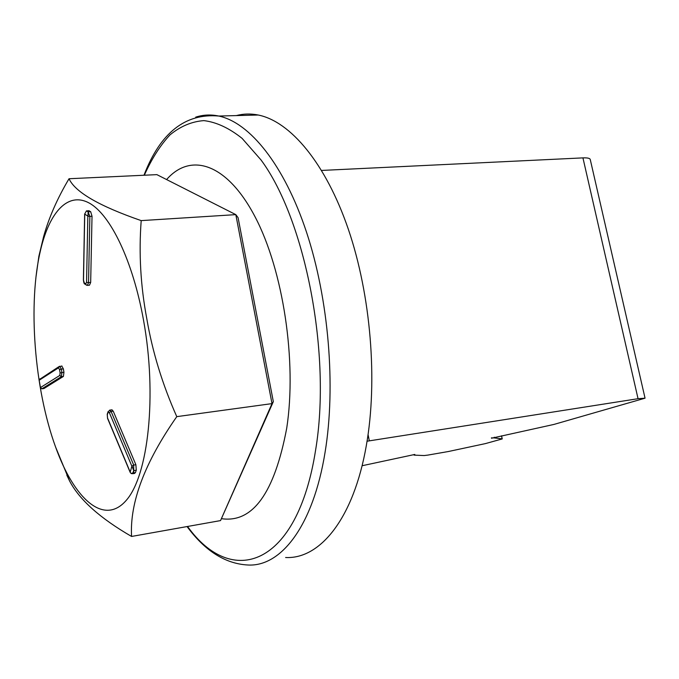 <?xml version="1.0" encoding="UTF-8"?>
<svg xmlns="http://www.w3.org/2000/svg" width="679" height="679" viewBox="0 0 679 679"><rect width="100%" height="100%" fill="white"/><g stroke="black" fill="none" stroke-linecap="round" stroke-linejoin="round"><path stroke-width="1.02" d="M645.033 398.115L590.272 159.59C590.026 158.275 587.581 157.706 582.938 157.884L321.617 170.437M362.077 465.743L414.81 454.455M501.458 435.842L502.231 438.931L485.409 443.599L448.293 451.535L427.838 455.1L424.112 455.558L414.207 455.125L414.852 454.667M502.104 438.863L494.405 437.938L494.253 437.217M491.409 437.862L494.405 437.938M491.486 438.235L553.911 424.434L645.05 398.183L638.048 398.692L369.325 440.858L368.069 434.619M367.059 441.231L369.325 440.858M221.558 518.688C252.758 523.186 274.477 493.022 286.725 428.169C297.02 361.22 283.177 270.217 255.049 216.779C226.939 163.019 190.578 152.062 166.601 179.562M236.292 115.591C243.354 113.707 250.67 113.52 258.249 115.023C290.332 121.422 325.657 163.045 348.31 229.171C370.878 295.255 377.872 380.596 366.321 445.577C353.64 518.612 319.996 559.369 285.613 557.501M273.331 401.637L238.083 217.67L235.817 214.632L272.007 403.615L273.331 401.637L220.548 520.589L131.565 536.452C100.076 518.247 79.426 499.769 69.614 481.029L66.814 475.113M36.097 276.166L38.864 256.306L43.583 236.733C48.82 217.798 57.299 198.463 69.029 178.738L156.883 174.639L235.817 214.632L141.198 220.616C138.728 253.165 140.595 285.901 146.817 318.833C152.444 351.832 162.434 384.433 176.778 416.643L272.007 403.615L220.548 520.589M176.778 416.643C144.754 462.518 129.681 502.46 131.565 536.452M69.029 178.738C75.114 192.098 99.176 206.06 141.198 220.616M143.507 320.055C132.846 260.897 110.592 214.929 89.424 203.165C68.189 191.41 49.711 211.627 40.689 249.549C27.652 303.326 34.298 388.677 55.576 446.986C74.24 499.209 103.887 525.953 126.065 500.567C148.328 475.826 157.248 395.45 143.507 320.055M40.468 387.811L39.076 379.722L40.468 387.811L41.954 388.778L61.382 376.667L61.908 372.499L61.322 369.036L59.684 366.261M131.964 466.091L133.729 470.555L132.863 472.966L131.123 473.458L130.164 472.346L131.87 466.201L133.695 465.056L111.076 411.423L109.625 410.133M84.671 214.157L86.386 210.914L88.151 211.865L87.956 216.194L84.646 214.038M88.762 210.736L90.672 211.67L92.021 216.27L90.672 282.456L89.475 285.197L87.633 285.35M111.789 409.844L113.223 411.143L135.876 464.716L136.292 470.199L135.418 472.609L134.527 473.433L132.668 473.73M61.721 366.023L63.351 368.807L63.945 372.262L63.41 376.429L43.923 388.541L41.894 388.812M582.938 157.884L638.048 398.692M144.33 175.224C151.638 158.878 160.185 145.433 169.979 134.9C180.402 126.294 191.699 121.533 203.87 120.616C216.389 122.118 229.129 128.042 242.097 138.372L261.05 159.989C305.423 219.809 331.649 354.557 315.582 450.236C297.207 567.457 231.726 588.201 187.557 526.471M187.056 526.564C204.999 550.881 225.19 563.697 247.606 564.987C280.826 567.211 313.197 526.2 325.105 452.112C335.969 386.207 328.738 299.397 306.518 232.167C284.221 164.887 249.804 122.559 218.782 116.041C210.762 114.361 203.063 114.734 195.679 117.161M87.956 216.194L89.857 216.406L88.151 211.865M87.846 216.194L86.556 282.354L88.542 282.634L89.857 216.406L92.021 216.27M86.556 282.354L85.673 283.924L84.289 282.922L83.5 280.155L84.739 214.275M131.675 473.713L132.863 472.966M129.961 471.515L107.834 418.663M107.545 417.975L107.299 414.767L108.097 412.323L109.319 412.594L131.87 466.201M39.161 380.036L40.086 378.797M39.195 380.24L58.496 367.831L59.429 366.329M58.496 367.831L59.514 369.478L60.108 372.941L59.794 375.436L40.426 387.59M85.673 283.924L86.318 285.087L87.345 285.375L88.542 282.634L90.672 282.456M84.289 282.922L86.097 284.934M90.672 211.67L88.516 211.797L87.099 210.931L89.255 210.804M107.299 414.767L107.316 413.978M108.097 412.323L108.131 411.516M109.319 412.594L111.076 411.423L113.223 411.143M133.729 470.555L133.695 465.056L135.876 464.716M135.418 472.609L133.237 472.949L134.111 470.539L136.292 470.199M59.514 369.478L63.351 368.807M60.108 372.941L63.945 372.262M59.794 375.436L61.382 376.667L63.41 376.429M40.511 388.456L43.923 388.541M501.56 435.816L502.222 438.906M413.986 455.049L413.884 454.574M258.249 115.023L218.782 116.041C185.248 113.053 160.312 132.787 143.973 175.241M69.614 481.029L55.593 447.028M43.583 236.733L40.698 249.532M130.164 472.346L107.537 418.349L107.223 414.275L108.029 411.822L109.939 410.091L112.086 409.802M39.076 379.722L58.767 366.753L61.95 365.998M84.646 213.944L83.398 280.028C83.789 282.922 84.306 284.272 84.926 284.085M86.386 210.914L89.051 210.719"/></g></svg>
